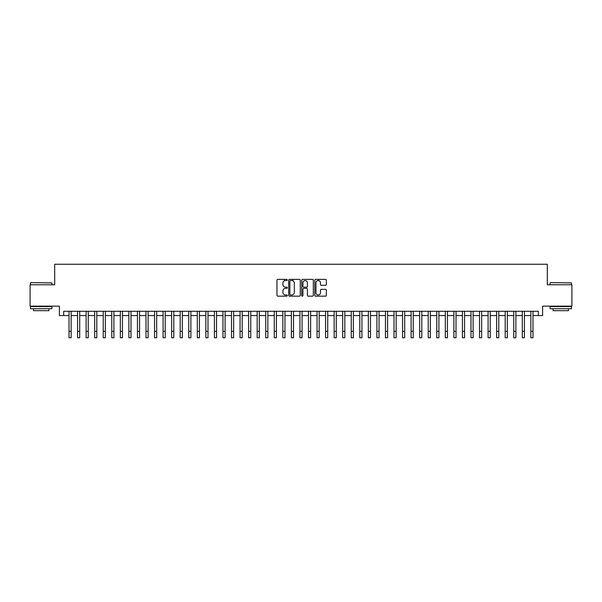 <?xml version="1.0" encoding="UTF-8"?>
<svg xmlns="http://www.w3.org/2000/svg" width="602" height="602" viewBox="0 0 602 602"><rect width="100%" height="100%" fill="white"/><g stroke="black" fill="none" stroke-linecap="round" stroke-linejoin="round"><path stroke-width="0.9" d="M287.32 279.96A0.587 0.587 0 0 0 286.725 279.373L277.808 279.373A0.843 0.843 0 0 0 276.973 280.208L276.973 295.319A0.843 0.843 0 0 0 277.808 296.161L286.725 296.161A0.587 0.587 0 0 0 287.32 295.574A0.587 0.587 0 0 0 286.725 294.988L285.574 294.988A2.686 2.686 0 0 1 282.887 292.301L282.887 291.037A2.686 2.686 0 0 1 285.574 288.35L286.725 288.35A0.587 0.587 0 0 0 287.32 287.764A0.587 0.587 0 0 0 286.725 287.177L285.574 287.177A2.686 2.686 0 0 1 282.887 284.49L282.887 283.233A2.686 2.686 0 0 1 285.574 280.547L286.725 280.547A0.587 0.587 0 0 0 287.32 279.96M325.531 285.288A0.843 0.843 0 0 0 326.374 284.453L326.374 280.208A0.843 0.843 0 0 0 325.531 279.373L315.629 279.373A0.843 0.843 0 0 0 314.786 280.208L314.786 295.319A0.843 0.843 0 0 0 315.629 296.161L325.531 296.161A0.843 0.843 0 0 0 326.374 295.319L326.374 290.202A0.843 0.843 0 0 0 325.531 289.359L321.295 289.359A0.843 0.843 0 0 0 320.452 290.202L320.452 292.738A2.242 2.242 0 0 1 318.21 294.988A2.242 2.242 0 0 1 315.967 292.738L315.967 282.789A2.242 2.242 0 0 1 318.21 280.547A2.242 2.242 0 0 1 320.452 282.789L320.452 284.453A0.843 0.843 0 0 0 321.295 285.288L325.531 285.288M63.669 315.561L63.669 311.287L538.331 311.287L538.331 315.561L542.605 315.561L542.605 306.155L571.9 306.155L571.9 284.769L547.308 284.769L547.308 264.248L54.692 264.248L54.692 284.769L30.1 284.769L30.1 306.155L59.395 306.155L59.395 315.561L69.012 315.561M300.263 280.208A0.843 0.843 0 0 0 299.427 279.373L289.517 279.373A0.843 0.843 0 0 0 288.682 280.208L288.682 295.319A0.843 0.843 0 0 0 289.517 296.161L299.427 296.161A0.843 0.843 0 0 0 300.263 295.319L300.263 280.208M302.573 279.373L312.483 279.373A0.843 0.843 0 0 1 313.318 280.208L313.318 295.319A0.843 0.843 0 0 1 312.483 296.161L308.239 296.161A0.843 0.843 0 0 1 307.404 295.319L307.404 289.193A0.843 0.843 0 0 0 306.561 288.35L303.747 288.35A0.843 0.843 0 0 0 302.911 289.193L302.911 295.574A0.587 0.587 0 0 1 302.324 296.161A0.587 0.587 0 0 1 301.737 295.574L301.737 280.208A0.843 0.843 0 0 1 302.573 279.373M71.149 315.561L77.568 315.561M79.705 315.561L86.116 315.561M88.253 315.561L94.672 315.561M96.809 315.561L103.22 315.561M105.365 315.561L111.776 315.561M113.913 315.561L120.332 315.561M122.469 315.561L128.881 315.561M131.018 315.561L137.437 315.561M139.574 315.561L145.985 315.561M148.122 315.561L154.541 315.561M156.678 315.561L163.089 315.561M165.226 315.561L171.645 315.561M173.782 315.561L180.194 315.561M182.331 315.561L188.75 315.561M190.887 315.561L197.298 315.561M199.443 315.561L205.854 315.561M207.991 315.561L214.41 315.561M216.547 315.561L222.958 315.561M225.095 315.561L231.514 315.561M233.651 315.561L240.063 315.561M242.2 315.561L248.618 315.561M250.756 315.561L257.167 315.561M259.304 315.561L265.723 315.561M267.86 315.561L274.271 315.561M276.408 315.561L282.827 315.561M284.964 315.561L291.376 315.561M293.52 315.561L299.931 315.561M302.069 315.561L308.48 315.561M310.624 315.561L317.036 315.561M319.173 315.561L325.592 315.561M327.729 315.561L334.14 315.561M336.277 315.561L342.696 315.561M344.833 315.561L351.244 315.561M353.382 315.561L359.8 315.561M361.937 315.561L368.349 315.561M370.486 315.561L376.905 315.561M379.042 315.561L385.453 315.561M387.59 315.561L394.009 315.561M396.146 315.561L402.557 315.561M404.702 315.561L411.113 315.561M413.25 315.561L419.669 315.561M421.806 315.561L428.218 315.561M430.355 315.561L436.774 315.561M438.911 315.561L445.322 315.561M447.459 315.561L453.878 315.561M456.015 315.561L462.426 315.561M464.563 315.561L470.982 315.561M473.119 315.561L479.531 315.561M481.668 315.561L488.087 315.561M490.224 315.561L496.635 315.561M498.78 315.561L505.191 315.561M507.328 315.561L513.747 315.561M515.884 315.561L522.295 315.561M524.432 315.561L530.851 315.561M532.988 315.561L538.331 315.561M290.442 280.547A0.587 0.587 0 0 0 289.855 281.134L289.855 294.401A0.587 0.587 0 0 0 290.442 294.988L291.661 294.988A2.686 2.686 0 0 0 294.348 292.301L294.348 283.233A2.686 2.686 0 0 0 291.661 280.547L290.442 280.547M307.404 282.835A2.242 2.242 0 0 0 305.154 280.585A2.242 2.242 0 0 0 302.911 282.835L302.911 286.341A0.843 0.843 0 0 0 303.747 287.177L306.561 287.177A0.843 0.843 0 0 0 307.404 286.341L307.404 282.835M69.012 331.341L71.149 331.341L71.149 337.752L69.012 337.752L69.012 311.287M71.149 331.341L71.149 311.287M30.785 282.631L51.907 282.887L30.785 282.631M41.222 308.721L30.529 308.721L30.529 306.584L51.907 306.584L51.907 308.721L41.222 308.721M48.912 308.721L48.912 310.685L33.524 310.685L33.524 308.721M550.348 282.631L571.471 282.887L550.348 282.631M560.778 308.721L550.093 308.721L550.093 306.584L571.471 306.584L571.471 308.721L560.778 308.721M568.476 308.721L568.476 310.685L553.087 310.685L553.087 308.721M77.568 337.752L79.705 337.752L77.568 337.752L77.568 311.287M79.705 337.752L79.705 311.287M86.116 337.752L88.253 337.752L86.116 337.752L86.116 311.287M88.253 337.752L88.253 311.287M94.672 337.752L96.809 337.752L94.672 337.752L94.672 311.287M96.809 337.752L96.809 311.287M103.22 337.752L105.365 337.752L103.22 337.752L103.22 311.287M105.365 337.752L105.365 311.287M111.776 337.752L113.913 337.752L111.776 337.752L111.776 311.287M113.913 337.752L113.913 311.287M120.332 337.752L122.469 337.752L120.332 337.752L120.332 311.287M122.469 337.752L122.469 311.287M128.881 337.752L131.018 337.752L128.881 337.752L128.881 311.287M131.018 337.752L131.018 311.287M137.437 337.752L139.574 337.752L137.437 337.752L137.437 311.287M139.574 337.752L139.574 311.287M145.985 337.752L148.122 337.752L145.985 337.752L145.985 311.287M148.122 337.752L148.122 311.287M154.541 337.752L156.678 337.752L154.541 337.752L154.541 311.287M156.678 337.752L156.678 311.287M163.089 337.752L165.226 337.752L163.089 337.752L163.089 311.287M165.226 337.752L165.226 311.287M171.645 337.752L173.782 337.752L171.645 337.752L171.645 311.287M173.782 337.752L173.782 311.287M180.194 337.752L182.331 337.752L180.194 337.752L180.194 311.287M182.331 337.752L182.331 311.287M188.75 337.752L190.887 337.752L188.75 337.752L188.75 311.287M190.887 337.752L190.887 311.287M197.298 337.752L199.443 337.752L197.298 337.752L197.298 311.287M199.443 337.752L199.443 311.287M205.854 337.752L207.991 337.752L205.854 337.752L205.854 311.287M207.991 337.752L207.991 311.287M214.41 337.752L216.547 337.752L214.41 337.752L214.41 311.287M216.547 337.752L216.547 311.287M222.958 337.752L225.095 337.752L222.958 337.752L222.958 311.287M225.095 337.752L225.095 311.287M231.514 337.752L233.651 337.752L231.514 337.752L231.514 311.287M233.651 337.752L233.651 311.287M240.063 337.752L242.2 337.752L240.063 337.752L240.063 311.287M242.2 337.752L242.2 311.287M248.618 337.752L250.756 337.752L248.618 337.752L248.618 311.287M250.756 337.752L250.756 311.287M257.167 337.752L259.304 337.752L257.167 337.752L257.167 311.287M259.304 337.752L259.304 311.287M265.723 337.752L267.86 337.752L265.723 337.752L265.723 311.287M267.86 337.752L267.86 311.287M274.271 337.752L276.408 337.752L274.271 337.752L274.271 311.287M276.408 337.752L276.408 311.287M282.827 337.752L284.964 337.752L282.827 337.752L282.827 311.287M284.964 337.752L284.964 311.287M284.407 280.81L284.407 279.373M291.376 337.752L293.52 337.752L291.376 337.752L291.376 311.287M293.52 337.752L293.52 311.287M292.963 280.878L292.963 279.373M299.931 337.752L302.069 337.752L299.931 337.752L299.931 311.287M302.069 337.752L302.069 311.287M308.48 337.752L310.624 337.752L308.48 337.752L308.48 311.287M310.624 337.752L310.624 311.287M317.036 337.752L319.173 337.752L317.036 337.752L317.036 311.287M319.173 337.752L319.173 311.287M318.616 280.585L318.616 279.373M325.592 337.752L327.729 337.752L325.592 337.752L325.592 311.287M327.729 337.752L327.729 311.287M334.14 337.752L336.277 337.752L334.14 337.752L334.14 311.287M336.277 337.752L336.277 311.287M342.696 337.752L344.833 337.752L342.696 337.752L342.696 311.287M344.833 337.752L344.833 311.287M351.244 337.752L353.382 337.752L351.244 337.752L351.244 311.287M353.382 337.752L353.382 311.287M359.8 337.752L361.937 337.752L359.8 337.752L359.8 311.287M361.937 337.752L361.937 311.287M368.349 337.752L370.486 337.752L368.349 337.752L368.349 311.287M370.486 337.752L370.486 311.287M376.905 337.752L379.042 337.752L376.905 337.752L376.905 311.287M379.042 337.752L379.042 311.287M385.453 337.752L387.59 337.752L385.453 337.752L385.453 311.287M387.59 337.752L387.59 311.287M394.009 337.752L396.146 337.752L394.009 337.752L394.009 311.287M396.146 337.752L396.146 311.287M402.557 337.752L404.702 337.752L402.557 337.752L402.557 311.287M404.702 337.752L404.702 311.287M411.113 337.752L413.25 337.752L411.113 337.752L411.113 311.287M413.25 337.752L413.25 311.287M419.669 337.752L421.806 337.752L419.669 337.752L419.669 311.287M421.806 337.752L421.806 311.287M428.218 337.752L430.355 337.752L428.218 337.752L428.218 311.287M430.355 337.752L430.355 311.287M436.774 337.752L438.911 337.752L436.774 337.752L436.774 311.287M438.911 337.752L438.911 311.287M445.322 337.752L447.459 337.752L445.322 337.752L445.322 311.287M447.459 337.752L447.459 311.287M453.878 337.752L456.015 337.752L453.878 337.752L453.878 311.287M456.015 337.752L456.015 311.287M462.426 337.752L464.563 337.752L462.426 337.752L462.426 311.287M464.563 337.752L464.563 311.287M470.982 337.752L473.119 337.752L470.982 337.752L470.982 311.287M473.119 337.752L473.119 311.287M479.531 337.752L481.668 337.752L479.531 337.752L479.531 311.287M481.668 337.752L481.668 311.287M488.087 337.752L490.224 337.752L488.087 337.752L488.087 311.287M490.224 337.752L490.224 311.287M496.635 337.752L498.78 337.752L496.635 337.752L496.635 311.287M498.78 337.752L498.78 311.287M505.191 337.752L507.328 337.752L505.191 337.752L505.191 311.287M507.328 337.752L507.328 311.287M513.747 337.752L515.884 337.752L513.747 337.752L513.747 311.287M515.884 337.752L515.884 311.287M522.295 337.752L524.432 337.752L522.295 337.752L522.295 311.287M524.432 337.752L524.432 311.287M530.851 337.752L532.988 337.752L530.851 337.752L530.851 311.287M532.988 337.752L532.988 311.287M77.568 331.341L79.705 331.341M86.116 331.341L88.253 331.341M94.672 331.341L96.809 331.341M103.22 331.341L105.365 331.341M111.776 331.341L113.913 331.341M120.332 331.341L122.469 331.341M128.881 331.341L131.018 331.341M137.437 331.341L139.574 331.341M145.985 331.341L148.122 331.341M154.541 331.341L156.678 331.341M163.089 331.341L165.226 331.341M171.645 331.341L173.782 331.341M180.194 331.341L182.331 331.341M188.75 331.341L190.887 331.341M197.298 331.341L199.443 331.341M205.854 331.341L207.991 331.341M214.41 331.341L216.547 331.341M222.958 331.341L225.095 331.341M231.514 331.341L233.651 331.341M240.063 331.341L242.2 331.341M248.618 331.341L250.756 331.341M257.167 331.341L259.304 331.341M265.723 331.341L267.86 331.341M274.271 331.341L276.408 331.341M282.827 331.341L284.964 331.341M291.376 331.341L293.52 331.341M299.931 331.341L302.069 331.341M308.48 331.341L310.624 331.341M317.036 331.341L319.173 331.341M325.592 331.341L327.729 331.341M334.14 331.341L336.277 331.341M342.696 331.341L344.833 331.341M351.244 331.341L353.382 331.341M359.8 331.341L361.937 331.341M368.349 331.341L370.486 331.341M376.905 331.341L379.042 331.341M385.453 331.341L387.59 331.341M394.009 331.341L396.146 331.341M402.557 331.341L404.702 331.341M411.113 331.341L413.25 331.341M419.669 331.341L421.806 331.341M428.218 331.341L430.355 331.341M436.774 331.341L438.911 331.341M445.322 331.341L447.459 331.341M453.878 331.341L456.015 331.341M462.426 331.341L464.563 331.341M470.982 331.341L473.119 331.341M479.531 331.341L481.668 331.341M488.087 331.341L490.224 331.341M496.635 331.341L498.78 331.341M505.191 331.341L507.328 331.341M513.747 331.341L515.884 331.341M522.295 331.341L524.432 331.341M530.851 331.341L532.988 331.341M30.529 284.769L30.529 282.887M35.405 306.584L35.405 306.155M47.031 306.584L47.031 306.155M51.907 284.769L51.907 282.887M550.093 284.769L550.093 282.887M554.969 306.584L554.969 306.155M566.595 306.584L566.595 306.155M571.471 284.769L571.471 282.887"/></g></svg>
